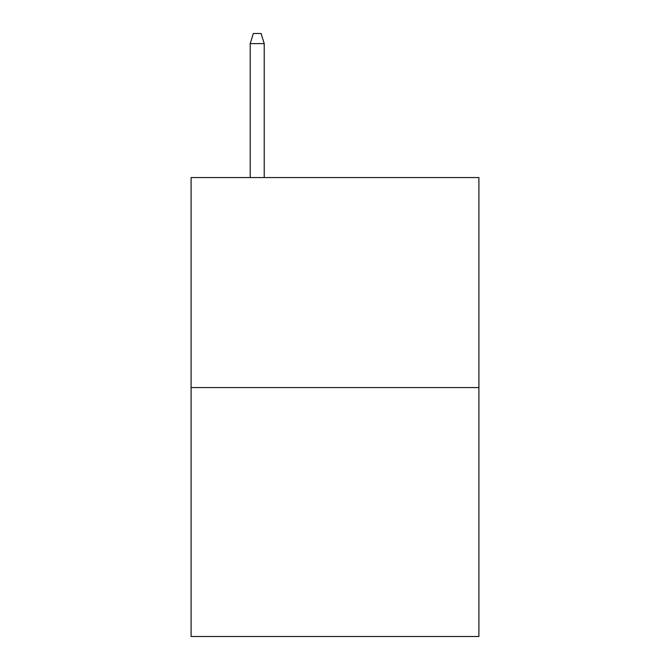 <?xml version="1.0" encoding="UTF-8"?>
<svg xmlns="http://www.w3.org/2000/svg" width="670" height="670" viewBox="0 0 670 670"><rect width="100%" height="100%" fill="white"/><g stroke="black" fill="none" stroke-linecap="round" stroke-linejoin="round"><path stroke-width="1" d="M478.908 387.587L478.908 177.558L191.092 177.558L191.092 636.5L478.908 636.5L478.908 387.587L191.092 387.587M264.215 177.558L264.215 43.609L250.212 43.609L250.212 177.558M250.212 43.609L253.327 33.5L261.099 33.5L264.215 43.609"/></g></svg>

